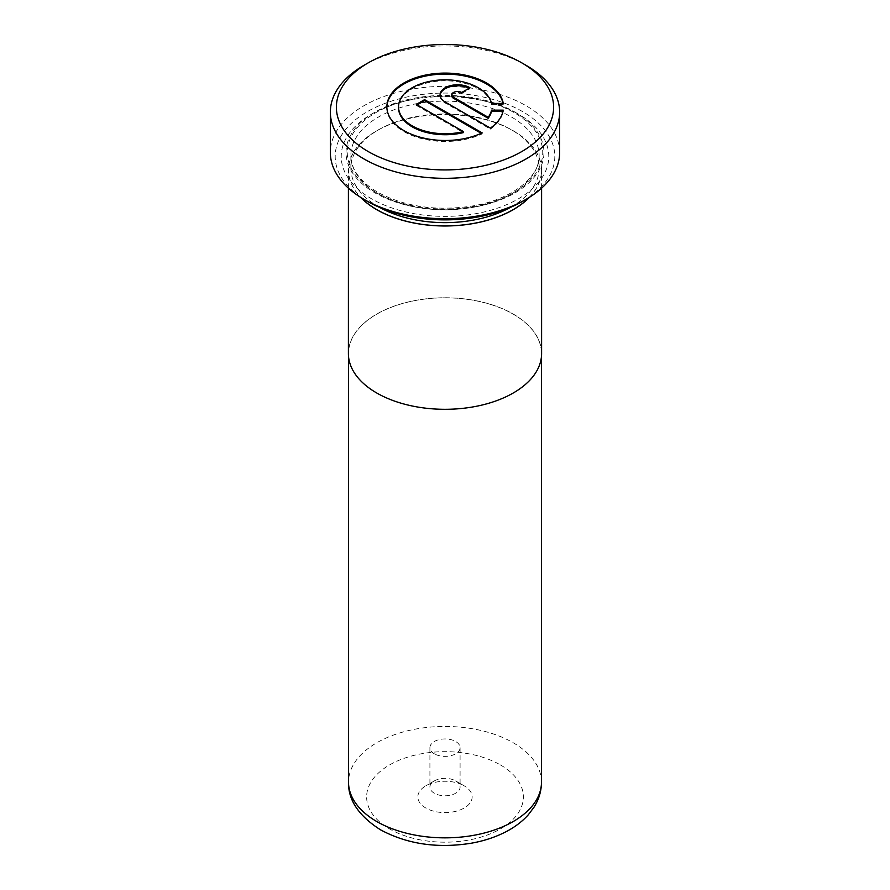 <?xml version="1.0" encoding="UTF-8"?>
<svg xmlns="http://www.w3.org/2000/svg" width="890" height="890" viewBox="0 0 890 890"><rect width="100%" height="100%" fill="white"/><g stroke="black" fill="none" stroke-linecap="round" stroke-linejoin="round"><path stroke-width="0.67" stroke-dasharray="4.45 3.34" d="M376.782 392.924A96.476 55.703 0 0 0 481.924 404.995A96.476 55.703 0 0 0 541.476 353.53A96.476 55.703 0 0 0 513.219 314.148A96.476 55.703 0 0 0 408.076 302.077A96.476 55.703 0 0 0 348.524 353.53A96.476 55.703 0 0 0 376.782 392.924M455.669 780.919L464.202 785.848A27.156 15.675 180 0 1 464.202 808.009A27.156 15.675 180 0 1 425.798 808.009A27.156 15.675 180 0 1 425.798 785.848A27.156 15.675 180 0 1 464.202 785.848L455.669 780.919A15.086 8.711 180 0 1 460.086 787.072A15.086 8.711 180 0 1 450.774 795.115A15.086 8.711 180 0 1 434.331 793.235A15.086 8.711 180 0 1 429.915 787.072A15.086 8.711 180 0 1 434.331 780.919A15.086 8.711 180 0 1 455.669 780.919M434.331 753.819A15.086 8.711 180 0 1 429.915 747.667A15.086 8.711 180 0 1 439.226 739.612A15.086 8.711 180 0 1 455.669 741.504A15.086 8.711 180 0 1 460.086 747.667A15.086 8.711 180 0 1 450.774 755.71A15.086 8.711 180 0 1 434.331 753.819M541.598 353.53A96.598 55.77 0 0 0 513.308 314.092A96.598 55.77 0 0 0 408.032 302.01A96.598 55.77 0 0 0 348.402 353.53M529.461 197.28A96.598 55.77 0 0 0 541.598 170.213A96.598 55.77 0 0 0 513.308 130.774A96.598 55.77 0 0 0 408.032 118.693A96.598 55.77 0 0 0 348.402 170.213A96.598 55.77 0 0 0 360.539 197.28M398.531 107.779A46.692 26.956 180 0 1 427.345 82.881A46.692 26.956 180 0 1 478.23 88.722A46.692 26.956 180 0 1 491.536 104.408L491.536 103.429M386.861 107.29A58.362 33.698 0 0 0 386.861 107.779A58.362 33.698 0 0 0 403.949 131.609A58.362 33.698 0 0 0 482.146 133.867L482.146 132.877M379.785 207.481A94.129 54.346 180 0 1 378.439 206.725A94.129 54.346 180 0 1 350.871 168.299A94.129 54.346 180 0 1 378.439 129.873A94.129 54.346 180 0 1 511.561 129.862A94.129 54.346 180 0 1 511.561 129.873A94.129 54.346 180 0 1 539.129 168.299A94.129 54.346 180 0 1 510.215 207.481M514.976 112.129L518.38 114.098A103.785 59.919 180 0 1 518.38 198.837A103.785 59.919 180 0 1 371.62 198.837A103.785 59.919 180 0 1 371.62 114.098A103.785 59.919 180 0 1 518.38 114.098L514.976 112.129A98.957 57.127 180 0 1 514.965 192.93A98.957 57.127 180 0 1 375.024 192.93A98.957 57.127 180 0 1 375.024 112.129A98.957 57.127 180 0 1 514.976 112.129M529.105 197.502A96.476 55.703 0 0 0 513.219 130.83L513.219 130.83A96.476 55.703 0 0 0 376.782 130.83A96.476 55.703 0 0 0 360.895 197.502M511.561 129.862L513.219 130.83L511.561 129.873M367.348 201.296A109.815 63.401 180 0 1 367.348 111.639A109.815 63.401 180 0 1 522.653 111.639A109.815 63.401 180 0 1 522.653 201.296M559.643 152.524A114.643 66.183 0 0 0 526.068 105.732A114.643 66.183 0 0 0 401.123 91.381A114.643 66.183 0 0 0 330.357 152.524M363.932 65.326A114.643 66.183 180 0 1 526.068 65.326M451.764 95.864A5.841 3.371 180 0 1 455.357 92.749A5.841 3.371 180 0 1 461.721 93.483L461.721 92.504M461.721 93.483L469.976 88.722L469.976 87.732M469.976 88.722A17.511 10.113 0 0 0 469.097 88.243M440.105 95.375A17.511 10.113 0 0 0 440.083 95.864A17.511 10.113 0 0 0 445.211 103.017L490.401 129.106L490.401 128.115M490.401 129.106A58.362 33.698 0 0 0 503.284 111.15L503.284 110.16M491.536 104.408L503.284 104.408L503.284 103.429M503.284 104.408A58.362 33.698 0 0 0 503.084 103.429M482.146 133.867L481.201 133.322M417.188 104.909L416.331 105.398L416.331 104.408M416.331 105.398L463.445 132.599M541.476 782.143A96.476 55.703 0 0 0 513.219 742.761A96.476 55.703 0 0 0 408.076 730.69A96.476 55.703 0 0 0 348.524 782.143M500.425 764.933A78.376 45.257 180 0 1 500.425 828.924A78.376 45.257 180 0 1 389.575 828.924A78.376 45.257 180 0 1 389.575 764.933A78.376 45.257 180 0 1 500.425 764.933M511.561 117.057A94.129 54.346 180 0 1 539.129 155.483A94.129 54.346 180 0 1 481.023 205.69A94.129 54.346 180 0 1 378.439 193.909A94.129 54.346 180 0 1 350.871 155.483A94.129 54.346 180 0 1 408.977 105.276A94.129 54.346 180 0 1 511.561 117.057M375.88 192.429A97.744 56.437 180 0 1 375.88 112.629A97.744 56.437 180 0 1 514.12 112.629A97.744 56.437 180 0 1 514.12 192.429A97.744 56.437 180 0 1 375.88 192.429M445.211 103.017L445.211 102.027M541.476 353.53L541.476 356.323M434.331 780.919L425.798 785.848M429.915 747.667L429.915 787.072M541.598 188.168L541.598 170.213M386.861 107.779L386.861 106.789M350.871 168.299L350.871 155.483C350.949 169.189 359.894 181.438 377.694 192.251C404.093 206.513 435.065 211.197 470.599 206.28C511.261 200.25 540.197 177.066 539.129 155.483L539.129 168.299M375.024 112.129L371.62 114.098M378.439 129.873L376.782 130.83M440.083 95.864L440.083 94.885M348.402 188.168L348.402 170.213M460.086 747.667L460.086 787.072M348.524 353.53L348.524 356.323"/><path stroke-width="1.33" d="M348.402 188.168L348.402 353.53A96.598 55.77 0 0 0 376.693 392.968A96.598 55.77 0 0 0 481.968 405.061A96.598 55.77 0 0 0 541.598 353.53L541.598 188.168M360.539 197.28A96.598 55.77 0 0 0 376.693 209.651A96.598 55.77 0 0 0 529.461 197.28M463.445 131.609A46.692 26.956 180 0 1 412.204 125.857A46.692 26.956 180 0 1 398.531 106.789A46.692 26.956 180 0 1 427.345 81.891A46.692 26.956 180 0 1 478.23 87.732A46.692 26.956 180 0 1 491.536 103.429L503.284 103.429A58.362 33.698 0 0 0 486.485 82.97A58.362 33.698 0 0 0 422.884 75.661A58.362 33.698 0 0 0 386.861 106.789A58.362 33.698 0 0 0 403.949 130.619A58.362 33.698 0 0 0 482.146 132.877L424.586 99.647L416.331 104.408L463.445 131.609L463.445 132.599A46.692 26.956 180 0 1 412.204 126.836A46.692 26.956 180 0 1 398.531 107.779L398.531 106.789M503.084 103.429A58.362 33.698 0 0 0 486.485 83.949A58.362 33.698 0 0 0 423.273 76.562A58.362 33.698 0 0 0 386.861 107.29M368.204 151.545A108.613 62.701 0 0 0 521.796 151.545A108.613 62.701 0 0 0 521.796 62.867L526.068 65.326A114.643 66.183 180 0 1 559.643 112.129A114.643 66.183 180 0 1 488.877 173.283A114.643 66.183 180 0 1 363.932 158.932A114.643 66.183 180 0 1 330.357 112.129A114.643 66.183 180 0 1 363.932 65.326L368.204 62.867A108.613 62.701 0 0 0 368.204 151.545M510.215 207.481A94.129 54.346 180 0 1 379.785 207.481M360.895 197.502A96.476 55.703 0 0 0 376.782 209.606A96.476 55.703 0 0 0 529.105 197.502M526.068 199.327L522.653 201.296A109.815 63.401 180 0 1 367.348 201.307L363.932 199.327A114.643 66.183 0 0 0 526.068 199.327A114.643 66.183 0 0 0 559.643 152.524L559.643 112.129M330.357 112.129L330.357 152.524A114.643 66.183 0 0 0 363.932 199.327L367.348 201.296A109.815 63.401 180 0 1 367.348 201.296M453.466 97.266A5.841 3.371 180 0 1 451.764 94.885A5.841 3.371 180 0 1 455.357 91.77A5.841 3.371 180 0 1 461.721 92.504L469.976 87.732A17.511 10.113 0 0 0 450.896 85.54A17.511 10.113 0 0 0 440.083 94.885A17.511 10.113 0 0 0 445.211 102.027L490.401 128.115A58.362 33.698 0 0 0 503.284 110.16L491.536 110.16A46.692 26.956 180 0 1 488.198 117.313L453.466 97.266L453.466 98.245A5.841 3.371 180 0 1 451.764 95.864L451.764 94.885M526.068 65.326L521.796 62.867A108.613 62.701 0 0 0 368.204 62.867M469.097 88.243A17.511 10.113 0 0 0 450.729 86.564A17.511 10.113 0 0 0 440.105 95.375M503.084 111.15L491.536 111.15L491.536 110.16M491.536 111.15A46.692 26.956 180 0 1 488.198 118.303L488.198 117.313M488.198 118.303L453.466 98.245M481.201 133.322L424.586 100.637L424.586 99.647M424.586 100.637L417.188 104.909M376.782 821.537A96.476 55.703 0 0 0 481.924 833.607A96.476 55.703 0 0 0 541.476 782.143C541.398 791.054 538.928 799.365 534.089 807.085L528.304 814.784C522.675 821.069 515.766 826.432 507.611 830.871C496.932 836.656 484.905 840.761 471.555 843.164C437.702 848.66 407.364 844.21 380.531 829.825C358.759 815.93 348.09 800.043 348.524 782.143A96.476 55.703 0 0 0 376.782 821.537M541.476 356.323L541.476 782.143M348.524 356.323L348.524 782.143"/></g></svg>
